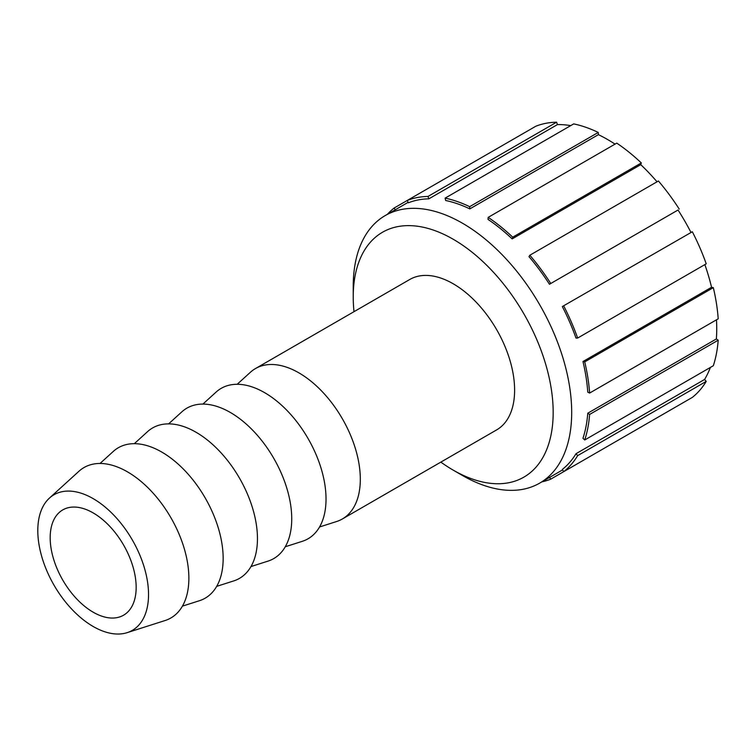 <?xml version="1.0" encoding="UTF-8"?>
<svg xmlns="http://www.w3.org/2000/svg" width="756" height="756" viewBox="0 0 756 756"><rect width="100%" height="100%" fill="white"/><g stroke="black" fill="none" stroke-linecap="round" stroke-linejoin="round"><path stroke-width="1.13" d="M598.251 132.442A157.097 90.701 60 0 0 573.691 123.899L445.114 198.138L445.671 200.501A154.479 89.189 60 0 1 469.816 208.892L469.665 206.671L598.251 132.442L598.402 134.653A154.479 89.189 60 0 1 615.034 144.122M556.586 122.207A157.097 90.701 60 0 0 535.777 126.252L407.191 200.491L408.382 202.806A154.479 89.189 60 0 1 428.85 198.837L428.009 196.447L556.586 122.207L557.437 124.598A154.479 89.189 60 0 1 570.742 125.609M428.85 198.837L557.437 124.598M395.218 209.79L394.103 208.042L407.191 200.491A157.097 90.701 60 0 1 428.009 196.447M679.228 404.961L550.652 479.2L549.697 477.348M576.006 453.704A154.479 89.189 60 0 1 562.322 469.438L563.74 471.64L692.326 397.401A157.097 90.701 60 0 0 706.227 381.393L577.65 455.632L576.006 453.704L704.583 379.465L706.227 381.393M587.771 413.201A154.479 89.189 60 0 1 582.97 438.3L584.728 439.973L713.314 365.734A157.097 90.701 60 0 0 718.2 340.2L589.614 414.439L587.771 413.201L716.357 338.962L718.2 340.2M582.97 361.529A154.479 89.189 60 0 1 587.771 392.175L589.614 393.063L718.2 318.824A157.097 90.701 60 0 0 713.314 287.658L584.728 361.888L582.97 361.529L711.557 287.289L713.314 287.658M562.322 306.549A154.479 89.189 60 0 1 576.006 338.083L577.65 338.055L706.227 263.816A157.097 90.701 60 0 0 692.326 231.752L562.322 306.549L692.326 231.752M679.228 209.072A157.097 90.701 60 0 0 658.419 180.996L529.833 255.235L528.983 256.643A154.479 89.189 60 0 1 549.451 284.256L678.037 210.017A154.479 89.189 60 0 1 690.908 232.309M549.451 284.256L678.037 210.017M641.315 162.946A157.097 90.701 60 0 0 616.764 143.13L488.178 217.369L488.026 219.41A154.479 89.189 60 0 1 512.162 238.887L512.729 237.176L641.315 162.946L640.748 164.657A154.479 89.189 60 0 1 657.04 181.79M512.162 238.887L640.748 164.657M704.857 264.609A154.479 89.189 60 0 1 711.557 287.289M716.471 319.826A154.479 89.189 60 0 1 716.357 338.962M710.366 367.444A154.479 89.189 60 0 1 704.583 379.465M488.178 217.369A157.097 90.701 60 0 1 512.729 237.176M529.833 255.235A157.097 90.701 60 0 1 550.652 283.311M563.74 305.991A157.097 90.701 60 0 1 577.65 338.055M584.728 361.888A157.097 90.701 60 0 1 589.614 393.063M589.614 414.439A157.097 90.701 60 0 1 584.728 439.973M577.65 455.632A157.097 90.701 60 0 1 563.74 471.64M550.652 479.2A157.097 90.701 60 0 1 541.872 481.865M387.403 214.307A157.097 90.701 60 0 1 394.103 208.042M445.114 198.138A157.097 90.701 60 0 1 469.665 206.671M469.816 208.892L598.402 134.653M353.997 311.68A141.381 81.629 60 0 1 353.232 296.966A141.381 81.629 60 0 1 453.203 239.246A141.381 81.629 60 0 1 553.175 412.407A141.381 81.629 60 0 1 453.203 470.128A141.381 81.629 60 0 1 440.842 462.114M353.232 296.966L353.232 286.278A154.479 89.189 -120 0 1 385.22 215.564L408.136 202.334M453.203 470.128L462.455 475.477A154.479 89.189 -120 0 0 539.699 483.122A154.479 89.189 -120 0 0 539.699 304.753A154.479 89.189 -120 0 0 385.22 215.564M237.186 384.284L250.397 372.273A86.855 50.142 60 0 1 255.481 368.559L409.78 279.474A86.855 50.142 60 0 1 496.626 329.616A86.855 50.142 60 0 1 496.626 429.909L342.326 518.994A86.855 50.142 60 0 1 336.571 521.527L319.561 526.97M50.179 537.733A60.792 35.097 60 0 1 62.767 509.903A60.792 35.097 60 0 1 123.568 545A60.792 35.097 60 0 1 123.568 615.204A60.792 35.097 60 0 1 76.715 598.913A60.792 35.097 60 0 1 50.179 537.733M37.8 530.589A78.303 45.209 60 0 1 49.442 498.091A78.303 45.209 60 0 1 132.319 539.954A78.303 45.209 60 0 1 127.131 632.659A78.303 45.209 60 0 1 68.824 605.925A78.303 45.209 60 0 1 37.8 530.589M49.442 498.091L78.955 471.253A86.855 50.142 60 0 1 170.884 517.69A86.855 50.142 60 0 1 165.129 620.515L127.131 632.659M100.028 463.475L113.249 451.455A86.855 50.142 60 0 1 205.169 497.892A86.855 50.142 60 0 1 199.414 600.718L182.404 606.151M134.322 443.677L147.533 431.657A86.855 50.142 60 0 1 239.463 478.094A86.855 50.142 60 0 1 233.708 580.92L216.698 586.354M168.607 423.88L181.818 411.869A86.855 50.142 60 0 1 273.748 458.297A86.855 50.142 60 0 1 267.993 561.122L250.983 566.556M202.901 404.082L216.112 392.071A86.855 50.142 60 0 1 308.042 438.499A86.855 50.142 60 0 1 302.287 541.324L285.277 546.758M255.481 368.559A86.855 50.142 60 0 1 342.326 418.701A86.855 50.142 60 0 1 342.326 518.994M539.699 483.122L562.615 469.892"/></g></svg>
